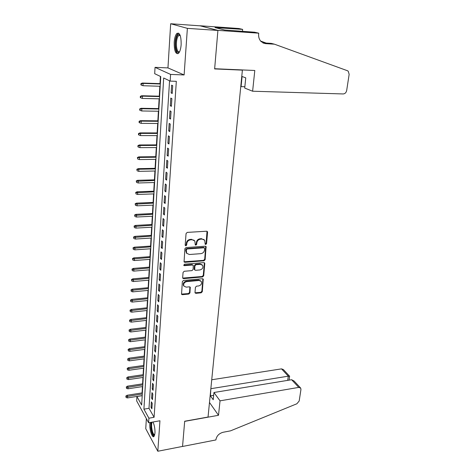 <?xml version="1.0" encoding="UTF-8"?>
<svg xmlns="http://www.w3.org/2000/svg" width="475" height="475" viewBox="0 0 475 475"><rect width="100%" height="100%" fill="white"/><g stroke="black" fill="none" stroke-linecap="round" stroke-linejoin="round"><path stroke-width="0.71" d="M205.752 244.453L206.56 243.657L207.575 232.239L207.409 231.592L206.607 231.224L187.239 232.394L186.063 233.558L185.173 245.124L185.873 245.824L186.687 245.017L186.806 243.533C187.18 241.413 188.421 240.184 190.534 239.833L192.155 239.727L194.815 240.962L195.296 244.868L195.878 245.136L196.686 244.334L196.81 242.856C197.19 240.754 198.425 239.525 200.515 239.18L202.112 239.079L204.707 240.261L205.188 244.197L205.752 244.453M205.105 244.025L206.114 243.242L207.017 231.289M185.197 245.373L186.265 244.595L186.378 243.111L186.806 243.533M195.213 244.696L196.252 243.912L196.377 242.44L196.81 242.856M149.981 422.53L149.839 423.819C149.358 429.525 152.232 438.431 153.995 436.513L154.975 433.182C155.099 429.008 154.452 425.279 153.021 421.996M181.153 44.62C181.207 36.07 179.793 32.336 176.908 33.422C175.453 34.948 174.551 37.905 174.206 42.281C174.153 50.724 175.572 54.423 178.452 53.378C179.888 51.9 180.791 48.984 181.153 44.62M194.999 292.422L195.13 292.968L195.955 293.336L201.174 292.814L202.297 291.703L203.229 279.11L202.415 278.748L183.504 280.464L182.358 281.598L181.545 294.298L182.4 294.684L188.812 294.049L189.947 292.927L190.237 287.215L189.4 286.835L186.212 287.137L183.944 286.11C183.213 283.872 184.116 282.37 186.651 281.616L199.096 280.476L201.281 281.455C202.035 283.688 201.151 285.19 198.621 285.962L196.567 286.158L195.439 287.28L194.999 292.422M148.907 418.202L148.622 422.774L136.675 400.936L136.919 396.518L141.645 405.062L160.758 76.594L154.69 73.69L155.04 67.349L170.59 74.421L170.169 81.106L163.679 77.995L143.913 409.165L148.907 418.202L154.09 417.299L176.326 81.32L170.169 81.106M258.727 33.179L217.912 30.376L214.652 68.727L254.802 70.484L252.617 91.224L343.205 93.949C345.016 93.789 346.174 92.643 346.673 90.511L349.155 74.314L348.193 71.167L347.439 70.722L274.449 44.187L265.555 43.635L261.238 41.711C259.261 39.698 258.394 37.097 258.649 33.909L258.727 33.179L254.677 32.223L224.693 30.002L215.015 27.586L242.642 29.391L238.931 28.518L199.838 25.751L217.906 30.448L214.635 68.922L242.393 70.134L208.044 417.038L184.686 421.236L182.548 446.417L157.813 451.25L159.944 420.773L148.622 422.774M217.906 30.448L187.376 28.352L170.667 23.75L167.954 67.907L155.04 67.349M167.954 67.907L184.116 74.949L187.376 28.352M184.116 74.949L170.59 74.421M204.001 260.793L205.141 259.665L206.091 246.578L205.283 246.21L186.058 247.558L184.894 248.71L184.062 261.915L184.912 262.307L204.001 260.793L203.561 260.359L204.701 259.231L205.717 246.276M204.79 263.589L203.704 275.827L202.576 276.949L183.647 278.641L182.792 278.255L182.661 277.697L183.071 272.413L184.217 271.272L191.977 270.613L193.123 269.479L193.272 265.388L192.44 265.008L184.336 265.668L183.736 265.394L184.448 264.189L203.84 262.627L204.648 262.99L204.79 263.589L204.357 263.15L203.27 275.375L203.704 275.827M146.365 418.653L145.748 428.676L157.813 451.25M199.833 25.816L170.667 23.75M172.211 93.492L172.716 85.69L171.623 85.156L171.131 92.928L172.211 93.492M171.386 106.358L171.879 98.657L170.798 98.076L170.311 105.747L171.386 106.358M170.567 119.053L171.053 111.453L169.985 110.829L169.498 118.4L170.567 119.053M169.759 131.587L170.24 124.082L169.177 123.417L168.702 130.886L169.759 131.587M168.958 143.955L169.438 136.551L168.382 135.838L167.912 143.218L168.958 143.955M168.168 156.168L168.643 148.859L167.598 148.105L167.135 155.39L168.168 156.168M167.39 168.227L167.859 161.013L166.826 160.217L166.363 167.414L167.39 168.227M166.624 180.138L167.087 173.013L166.06 172.176L165.609 179.283L166.624 180.138M165.864 191.894L166.321 184.858L165.306 183.991L164.855 191.003L165.864 191.894M165.116 203.508L165.567 196.561L164.558 195.652L164.118 202.582L165.116 203.508M164.38 214.979L164.819 208.115L163.822 207.171L163.388 214.011L164.38 214.979M163.643 226.308L164.083 219.527L163.097 218.547L162.664 225.31L163.643 226.308M162.925 237.5L163.358 230.803L162.379 229.787L161.951 236.467L162.925 237.5M162.213 248.55L162.64 241.935L161.666 240.89L161.245 247.487L162.213 248.55M161.506 259.475L161.928 252.938L160.966 251.857L160.55 258.376L161.506 259.475M160.811 270.263L161.227 263.803L160.271 262.699L159.861 269.135L160.811 270.263M160.123 280.927L160.532 274.544L159.588 273.404L159.184 279.769L160.123 280.927M159.446 291.46L159.849 285.154L158.911 283.985L158.507 290.272L159.446 291.46M158.769 301.874L159.172 295.64L158.246 294.441L157.848 300.657L158.769 301.874M158.11 312.164L158.507 306.007L157.581 304.778L157.189 310.923L158.11 312.164M157.451 322.335L157.842 316.249L156.928 314.99L156.542 321.064L157.451 322.335M156.803 332.387L157.189 326.372L156.281 325.09L155.901 331.093L156.803 332.387M156.162 342.327L156.548 336.377L155.646 335.071L155.266 341.003L156.162 342.327M155.527 352.147L155.907 346.269L155.016 344.933L154.642 350.799L155.527 352.147M154.903 361.861L155.277 356.048L154.393 354.688L154.019 360.489L154.903 361.861M154.28 371.462L154.654 365.714L153.775 364.331L153.407 370.067L154.28 371.462M153.668 380.956L154.037 375.274L153.164 373.867L152.802 379.537L153.668 380.956M153.063 390.349L153.425 384.726L152.564 383.295L152.202 388.906L153.063 390.349M152.463 399.629L152.825 394.072L151.964 392.623L151.614 398.169L152.463 399.629M169.563 80.815L149.007 408.31L154.09 417.299M151.377 401.844L151.026 407.324L151.875 408.815L152.226 403.317L151.377 401.844M160.419 76.433L160.004 83.63M159.849 86.254L159.273 96.193M159.125 98.824L158.555 108.591M158.401 111.233L157.842 120.84M157.694 123.488L157.142 132.935M156.987 135.595L156.453 144.881M156.299 147.541L155.764 156.679M155.61 159.345L155.088 168.334M154.933 171.006L154.422 179.841M154.268 182.525L153.763 191.217M153.609 193.901L153.11 202.451M152.956 205.141L152.469 213.554M152.309 216.25L151.828 224.521M151.673 227.222L151.204 235.362M151.044 238.064L150.581 246.074M150.421 248.781L149.963 256.666M149.809 259.374L149.358 267.128M149.203 269.842L148.758 277.471M148.604 280.191L148.164 287.702M148.01 290.421L147.577 297.807M147.422 300.533L147.001 307.806M146.84 310.531L146.425 317.686M146.27 320.411L145.861 327.459M145.7 330.184L145.297 337.119M145.142 339.851L144.744 346.673M144.584 349.404L144.198 356.125M144.038 358.857L143.652 365.471M143.498 368.202L143.118 374.716M142.957 377.453L142.589 383.859M142.429 386.597L142.061 392.902M141.906 395.639L142.162 396.186M242.393 70.134L241.757 69.914M141.9 395.723L136.919 396.518M149.007 408.31L143.913 409.165M171.131 92.928L172.247 92.957M170.311 105.747L171.422 105.771M169.498 118.4L170.608 118.412M168.702 130.886L169.801 130.892M167.912 143.218L169.005 143.213M167.135 155.39L168.221 155.378M166.363 167.414L167.449 167.39M165.609 179.283L166.683 179.253M164.855 191.003L165.923 190.968M164.118 202.582L165.181 202.534M163.388 214.011L164.445 213.964M162.664 225.31L163.715 225.251M161.951 236.467L162.996 236.402M161.245 247.487L162.284 247.416M160.55 258.376L161.583 258.299M159.861 269.135L160.888 269.052M159.184 279.769L160.206 279.68M158.507 290.272L159.529 290.178M157.848 300.657L158.858 300.556M157.189 310.923L158.193 310.81M156.542 321.064L157.54 320.952M155.901 331.093L156.893 330.974M155.266 341.003L156.257 340.878M154.642 350.799L155.622 350.669M154.019 360.489L154.998 360.353M153.407 370.067L154.381 369.924M152.802 379.537L153.769 379.394M152.202 388.906L153.17 388.752M151.614 398.169L152.57 398.014M151.026 407.324L151.976 407.17M204.09 239.632L202.112 239.079M196.377 242.44C196.757 240.338 197.992 239.115 200.076 238.771L201.673 238.67M194.216 240.326L192.155 239.727M186.378 243.111C186.752 240.997 187.999 239.768 190.107 239.418L191.728 239.317M183.991 261.772L203.561 260.359M204.666 248.473L203.995 247.784L187.132 248.977L186.319 249.785L186.663 253.258L189.365 254.511L200.86 253.656C202.926 253.3 204.149 252.083 204.529 250.016L204.666 248.473M204.387 247.873L203.555 247.362L203.995 247.784M186.788 253.436L185.773 250.913L185.897 249.357L186.711 248.556L203.555 247.362M182.715 278.089L202.142 276.498L203.27 275.375M193.064 265.169L192.019 264.563L183.92 265.222L184.336 265.668M199.951 269.937C202.528 269.165 203.413 267.627 202.611 265.341L200.432 264.355L196.038 264.712L194.893 265.852L194.738 269.937L195.569 270.311L199.951 269.937M202.124 264.818L200.005 263.916L200.432 264.355M194.513 269.699L194.18 268.909L194.471 265.406L195.611 264.272L200.005 263.916M204.357 263.15L204.286 262.693M200.824 280.957L198.669 280.018L199.096 280.476M183.956 286.128L183.534 285.641C182.804 283.403 183.706 281.907 186.242 281.152L198.669 280.018M181.462 294.114L188.403 293.574L189.531 292.452L189.905 286.924M195.041 292.784L200.753 292.345L201.869 291.234L202.878 278.819M140.962 83.588L140.897 84.871L141.283 85.078L141.342 83.796L140.962 83.588L142.405 83.048L143.1 83.422L142.987 85.726L160.194 86.266M141.342 83.796L143.1 83.422L160.324 83.986M142.405 83.048L160.348 83.642M142.987 85.726L141.283 85.078M179.502 51.9C177.715 53.331 176.457 51.722 175.726 47.067C174.883 40.897 177.139 33.096 179.419 34.568L180.09 35.18M180.179 35.411L178.618 35.518C176.831 37.786 176.136 41.562 176.534 46.835C177.104 50.677 178.125 52.286 179.609 51.674M178.612 33.125L177.882 33.547C175.673 36.367 174.812 41.052 175.305 47.589C175.762 51.051 176.629 53.099 177.899 53.74M154.672 435.177C153.14 435.818 151.941 433.343 151.074 427.749L151.299 422.299M152.137 422.15C151.602 423.267 151.466 425.119 151.715 427.702C152.392 432.315 153.407 434.678 154.761 434.797M150.789 422.388L150.765 427.666C151.424 432.553 152.517 435.492 154.037 436.478M252.617 91.224L244.72 88.077L245.753 77.847L242.09 76.493L241.086 86.628L244.851 86.753M241.086 86.628L240.772 86.503M274.449 44.187L271.302 43.385L262.812 42.857M266.166 43.065L260.638 41.064M217.912 30.376L199.838 25.751M242.446 31.38L242.642 29.391M218.381 28.429L218.429 27.823M220.032 400.835L298.763 387.398L291.614 379.721L213.946 392.504L220.032 400.835L218.512 415.287L184.674 421.367L182.542 446.464L215.917 439.939L215.965 439.476C216.743 435.789 219.129 433.39 223.119 432.268L230.518 430.855L296.881 403.768L299.191 400.983L300.948 389.506L300.669 388.075L298.763 387.398M209.487 402.479L218.512 415.287M210.888 388.312L210.425 395.853L213.216 399.748L213.946 392.504M211.138 388.651L288.307 376.164L281.515 368.867L283.373 369.55L289.53 376.141M211.737 379.762L281.515 368.867M210.425 395.853L213.667 395.313M289.608 376.331L288.307 376.164L287.702 380.362M300.354 387.737L294.072 381.009L291.614 379.721M140.345 96.306L140.285 97.571L140.665 97.797L140.725 96.532L140.345 96.306L141.782 95.748L142.47 96.152L142.357 98.432L159.463 98.83M140.725 96.532L142.47 96.152L159.594 96.579M141.782 95.748L159.618 96.199M142.357 98.432L140.665 97.797M139.739 108.858L139.68 110.105L140.054 110.348L140.113 109.102L139.739 108.858L141.164 108.288L141.847 108.728L141.734 110.972L158.739 111.239M140.113 109.102L141.847 108.728L158.87 109.018M141.164 108.288L158.893 108.597M141.734 110.972L140.054 110.348M139.139 121.25L139.08 122.485L139.454 122.746L139.513 121.511L139.139 121.25L140.558 120.668L141.235 121.137L141.123 123.352L158.027 123.494M139.513 121.511L141.235 121.137L158.157 121.297M140.558 120.668L158.181 120.846M141.123 123.352L139.454 122.746M138.546 133.487L138.486 134.704L138.86 134.983L138.914 133.766L138.546 133.487L139.959 132.893L140.63 133.392L140.517 135.583L157.32 135.595M138.914 133.766L140.63 133.392L157.451 133.428M139.959 132.893L157.48 132.935M140.517 135.583L138.86 134.983M137.964 145.57L137.904 146.769L138.273 147.066L137.964 145.57L139.365 144.964L140.03 145.493L139.923 147.654L156.625 147.541M138.326 145.861L140.03 145.493L156.75 145.403M139.365 144.964L156.78 144.881M139.923 147.654L138.273 147.066M137.388 157.504L137.691 159L137.388 157.504L138.783 156.887L139.436 157.439L139.329 159.576L155.942 159.345M137.75 157.813L139.436 157.439L156.061 157.231M138.783 156.887L156.097 156.673M139.329 159.576L137.691 159M136.818 169.29L137.121 170.786L136.818 169.29L138.201 168.661L138.854 169.243L138.748 171.35L155.266 171M137.174 169.611L138.854 169.243L155.384 168.91M138.201 168.661L155.42 168.328M138.748 171.35L137.121 170.786M136.254 180.928L136.551 182.424L136.254 180.928L137.631 180.292L138.278 180.898L138.172 182.982L154.595 182.513M136.61 181.266L154.713 180.453M137.631 180.292L154.749 179.835M138.172 182.982L136.551 182.424M135.696 192.428L135.993 193.925L135.696 192.428L137.067 191.781L137.708 192.411L137.607 194.471L153.93 193.889M136.052 192.779L154.048 191.852M137.067 191.781L154.09 191.205M137.607 194.471L135.993 193.925M135.149 203.787L135.44 205.277L135.149 203.787L136.509 203.128L137.144 203.781L137.043 205.817L153.277 205.129M135.5 204.149L153.395 203.116M136.509 203.128L153.431 202.439M137.043 205.817L135.44 205.277M134.603 215.003L134.9 216.499L134.603 215.003L135.963 214.338L136.592 215.021L136.491 217.027L152.629 216.232M134.953 215.383L152.748 214.243M135.963 214.338L152.79 213.536M136.491 217.027L134.9 216.499M134.069 226.094L134.36 227.584L134.069 226.094L135.417 225.417L136.04 226.118L135.945 228.101L151.994 227.204M134.413 226.486L152.107 225.239M135.417 225.417L152.148 224.503M135.945 228.101L134.36 227.584M133.534 237.043L133.825 238.539L133.534 237.043L134.876 236.36L135.5 237.084L135.399 239.05L151.359 238.046M133.879 237.453L151.472 236.105M134.876 236.36L151.519 235.345M135.399 239.05L133.825 238.539M133.012 247.867L133.303 249.363L133.012 247.867L134.348 247.172L134.959 247.926L134.864 249.862L150.735 248.763M133.35 248.288L150.848 246.84M134.348 247.172L150.896 246.056M134.864 249.862L133.303 249.363M132.495 258.566L132.78 260.057L132.495 258.566L133.825 257.86L134.431 258.632L134.336 260.549L150.124 259.35M132.834 258.994L150.231 257.456M133.825 257.86L150.278 256.642M134.336 260.549L132.78 260.057M131.985 269.135L132.27 270.631L131.985 269.135L133.303 268.423L133.908 269.218L133.813 271.106L149.512 269.818M132.317 269.574L149.619 267.942M133.303 268.423L149.673 267.104M133.813 271.106L132.27 270.631M131.48 279.579L131.759 281.075L131.48 279.579L132.792 278.861L133.392 279.674L133.297 281.544L148.912 280.161M131.812 280.036L149.019 278.308M132.792 278.861L149.067 277.447M133.297 281.544L131.759 281.075M130.981 289.91L131.26 291.401L130.981 289.91L132.287 289.18L132.881 290.017L132.786 291.864L148.319 290.391M131.308 290.373L148.42 288.557M132.287 289.18L148.473 287.672M132.786 291.864L131.26 291.401M130.488 300.117L130.762 301.607L130.488 300.117L131.783 299.381L132.377 300.236L132.287 302.058L147.725 300.503M130.815 300.592L147.832 298.692M131.783 299.381L147.885 297.777M132.287 302.058L130.762 301.607M129.996 310.205L130.275 311.695L129.996 310.205L131.29 309.463L131.878 310.335L131.789 312.14L147.143 310.496M130.322 310.692L147.25 308.702M131.29 309.463L147.303 307.77M131.789 312.14L130.275 311.695M129.515 320.18L129.788 321.67L129.515 320.18L130.797 319.432L131.379 320.322L131.296 322.109L146.573 320.376M129.835 320.678L146.674 318.606M130.797 319.432L146.727 317.65M131.296 322.109L129.788 321.67M129.04 330.042L129.307 331.532L129.04 330.042L130.316 329.282L130.892 330.196L130.803 331.96L146.003 330.149M129.354 330.553L146.104 328.397M130.316 329.282L146.163 327.423M130.803 331.96L129.307 331.532M128.565 339.791L128.838 341.282L128.565 339.791L129.835 339.031L130.411 339.957L130.322 341.703L145.439 339.809M128.885 340.314L145.54 338.081M129.835 339.031L145.599 337.084M130.322 341.703L128.838 341.282M128.102 349.434L128.369 350.924L128.102 349.434L129.366 348.662L129.93 349.612L129.847 351.34L144.887 349.368M128.416 349.962L144.982 347.652M129.366 348.662L145.041 346.637M129.847 351.34L128.369 350.924M127.638 358.969L127.906 360.454L127.638 358.969L128.897 358.192L129.461 359.153L129.378 360.863L144.335 358.815M127.947 359.504L144.436 357.123M128.897 358.192L144.495 356.084M129.378 360.863L127.906 360.454M127.181 368.398L127.448 369.883L127.181 368.398L128.434 367.614L128.992 368.594L128.909 370.28L143.788 368.161M127.49 368.944L143.889 366.486M128.434 367.614L143.949 365.429M128.909 370.28L127.448 369.883M126.73 377.726L126.991 379.204L126.73 377.726L127.977 376.93L128.535 377.928L128.452 379.602L143.254 377.405M127.039 378.278L143.349 375.749M127.977 376.93L143.414 374.674M128.452 379.602L126.991 379.204M126.285 386.947L126.546 388.425L126.285 386.947L127.526 386.151L128.078 387.161L127.995 388.811L142.72 386.549M126.587 387.511L142.815 384.91M127.526 386.151L142.88 383.812M127.995 388.811L126.546 388.425M125.845 396.067L126.101 397.545L125.845 396.067L127.074 395.265L127.627 396.293L127.543 397.925L142.197 395.592M126.148 396.643L142.286 393.971M127.074 395.265L142.352 392.861M127.543 397.925L126.101 397.545M206.114 243.242L206.56 243.657M186.265 244.595L186.687 245.017M196.252 243.912L196.686 244.334M200.076 238.771L200.515 239.18M190.107 239.418L190.534 239.833M207.124 231.842L207.575 232.239M184.502 261.868L184.912 262.307M205.806 246.78L206.245 247.202M204.701 259.231L205.141 259.665M186.711 248.556L187.132 248.977M185.897 249.357L186.319 249.785M185.773 250.913L186.194 251.34M202.142 276.498L202.576 276.949M183.237 278.184L183.647 278.641M192.019 264.563L192.44 265.008M195.611 264.272L196.038 264.712M194.471 265.406L194.893 265.852M194.18 268.909L194.602 269.355M186.242 281.152L186.651 281.616M189.953 287.292L190.368 287.761M189.531 292.452L189.947 292.927M188.403 293.574L188.812 294.049M181.996 294.209L182.4 294.684M202.932 279.223L203.365 279.68M201.869 291.234L202.297 291.703M200.753 292.345L201.174 292.814M195.534 292.861L195.955 293.336M263.097 42.999L265.555 43.635M186.242 252.831L186.663 253.258M194.317 269.485L194.738 269.937M183.534 285.641L183.944 286.11M179.966 35.269L179.419 34.568M180.257 35.619L178.618 35.518M289.625 376.242L289.055 380.137"/></g></svg>
